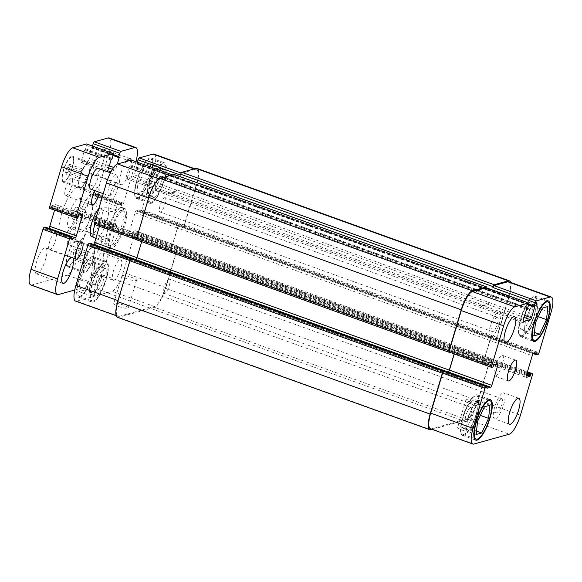 <?xml version="1.0" encoding="UTF-8"?>
<svg xmlns="http://www.w3.org/2000/svg" width="582" height="582" viewBox="0 0 582 582"><rect width="100%" height="100%" fill="white"/><g stroke="black" fill="none" stroke-linecap="round" stroke-linejoin="round"><path stroke-width="0.44" stroke-dasharray="2.91 2.18" d="M82.477 222.615L81.575 220.112L83.364 214.111L86.049 210.611L86.951 213.114L85.161 219.116L82.477 222.615L72.503 219.028L75.187 215.529L76.977 209.527L76.082 207.025L73.39 210.524L71.608 216.526L72.503 219.028M71.608 216.526L81.575 220.112M73.39 210.524L83.364 214.111M76.082 207.025L86.049 210.611M76.977 209.527L86.951 213.114M75.187 215.529L85.161 219.116M69.905 227.751A15.641 4.387 109.8 0 0 78.919 213.063A15.641 4.387 109.8 0 0 79.589 198.309A15.641 4.387 109.8 0 0 70.167 211.542A15.641 4.387 109.8 0 0 68.996 227.744A15.641 4.387 109.8 0 0 69.905 227.751M81.538 231.934A15.641 4.387 109.8 0 0 90.552 217.253A15.641 4.387 109.8 0 0 91.221 202.5A15.641 4.387 109.8 0 0 81.8 215.726A15.641 4.387 109.8 0 0 80.629 231.927A15.641 4.387 109.8 0 0 81.538 231.934M78.694 241.465A25.761 7.224 -70.2 0 1 77.202 241.45A25.761 7.224 -70.2 0 1 79.13 214.765A25.761 7.224 -70.2 0 1 94.648 192.977A25.761 7.224 -70.2 0 1 93.542 217.275A25.761 7.224 -70.2 0 1 78.694 241.465M62.74 235.725A25.761 7.224 109.8 0 0 77.588 211.535A25.761 7.224 109.8 0 0 78.694 187.237A25.761 7.224 109.8 0 0 63.176 209.025A25.761 7.224 109.8 0 0 61.248 235.71A25.761 7.224 109.8 0 0 62.74 235.725M95.179 190.78A9.203 2.583 -70.2 0 1 97.878 187.95A9.203 2.583 -70.2 0 1 98.409 187.95A9.203 2.583 -70.2 0 1 99.093 192.184M66.122 195.705A9.203 2.583 109.8 0 0 71.426 187.062A9.203 2.583 109.8 0 0 71.819 178.383A9.203 2.583 109.8 0 0 66.275 186.167A9.203 2.583 109.8 0 0 65.591 195.698A9.203 2.583 109.8 0 0 66.122 195.705M116.524 182.77A9.203 2.583 -70.2 0 1 117.055 182.77A9.203 2.583 -70.2 0 1 116.662 191.449A9.203 2.583 -70.2 0 1 111.358 200.092A9.203 2.583 -70.2 0 1 110.827 200.084A9.203 2.583 -70.2 0 1 111.22 191.405A9.203 2.583 -70.2 0 1 116.524 182.77M84.768 190.525A9.203 2.583 109.8 0 0 90.072 181.882A9.203 2.583 109.8 0 0 90.465 173.203A9.203 2.583 109.8 0 0 84.921 180.987A9.203 2.583 109.8 0 0 84.237 190.518A9.203 2.583 109.8 0 0 84.768 190.525M100.41 236.809A9.203 2.583 -70.2 0 1 100.941 236.816A9.203 2.583 -70.2 0 1 100.548 245.495A9.203 2.583 -70.2 0 1 95.244 254.13A9.203 2.583 -70.2 0 1 94.713 254.13A9.203 2.583 -70.2 0 1 95.106 245.451A9.203 2.583 -70.2 0 1 100.41 236.809M68.654 244.564A9.203 2.583 109.8 0 0 73.958 235.928A9.203 2.583 109.8 0 0 74.351 227.249A9.203 2.583 109.8 0 0 68.807 235.033A9.203 2.583 109.8 0 0 68.123 244.564A9.203 2.583 109.8 0 0 68.654 244.564M50.008 249.743A9.203 2.583 109.8 0 0 55.312 241.108A9.203 2.583 109.8 0 0 55.705 232.429A9.203 2.583 109.8 0 0 50.161 240.213A9.203 2.583 109.8 0 0 49.477 249.743A9.203 2.583 109.8 0 0 50.008 249.743M98.103 168.365A11.043 3.099 -70.2 0 1 97.63 178.776A11.043 3.099 -70.2 0 1 91.272 189.143A11.043 3.099 -70.2 0 1 90.632 189.143M109.547 195.727A11.043 3.099 109.8 0 0 115.913 185.36A11.043 3.099 109.8 0 0 116.385 174.942A11.043 3.099 109.8 0 0 109.736 184.283A11.043 3.099 109.8 0 0 108.907 195.719A11.043 3.099 109.8 0 0 109.547 195.727M95.659 273.722A11.043 3.099 -70.2 0 1 95.019 273.715A11.043 3.099 -70.2 0 1 95.841 262.278A11.043 3.099 -70.2 0 1 102.49 252.937A11.043 3.099 -70.2 0 1 102.017 263.355A11.043 3.099 -70.2 0 1 95.659 273.722M113.934 280.298A11.043 3.099 109.8 0 0 120.299 269.932A11.043 3.099 109.8 0 0 120.772 259.514A11.043 3.099 109.8 0 0 114.123 268.855A11.043 3.099 109.8 0 0 113.294 280.291A11.043 3.099 109.8 0 0 113.934 280.298M131.226 160.152A13.801 3.87 -70.2 0 1 128.709 174.222A13.801 3.87 -70.2 0 1 121.653 184.676A13.801 3.87 -70.2 0 1 120.852 184.669A13.801 3.87 -70.2 0 1 120.387 175.4A13.801 3.87 -70.2 0 1 126.294 161.52M95.062 175.109A13.801 3.87 109.8 0 0 103.014 162.152A13.801 3.87 109.8 0 0 103.611 149.138A13.801 3.87 109.8 0 0 95.295 160.807A13.801 3.87 109.8 0 0 94.262 175.102A13.801 3.87 109.8 0 0 95.062 175.109M37.132 273.816A13.801 3.87 109.8 0 0 45.09 260.86A13.801 3.87 109.8 0 0 45.68 247.845A13.801 3.87 109.8 0 0 37.364 259.514A13.801 3.87 109.8 0 0 36.331 273.809A13.801 3.87 109.8 0 0 37.132 273.816M83.968 263.544L83.219 261.456L84.71 256.458L86.951 253.541L87.7 255.629L86.209 260.627L83.968 263.544L70.677 258.757L72.91 255.847L74.401 250.842L73.652 248.761L71.419 251.679L69.927 256.677L70.677 258.757M69.927 256.677L83.219 261.456M71.419 251.679L84.71 256.458M73.652 248.761L86.951 253.541M74.401 250.842L87.7 255.629M72.91 255.847L86.209 260.627M79.581 178.972L78.832 176.884L80.323 171.886L82.564 168.969L83.313 171.057L81.822 176.055L79.581 178.972L66.29 174.185L68.523 171.268L70.015 166.27L69.265 164.182L67.032 167.099L65.54 172.097L66.29 174.185M65.54 172.097L78.832 176.884M67.032 167.099L80.323 171.886M69.265 164.182L82.564 168.969M70.015 166.27L83.313 171.057M68.523 171.268L81.822 176.055M80.782 187.288A12.877 3.616 -70.2 0 1 80.032 187.288A12.877 3.616 -70.2 0 1 81 173.945A12.877 3.616 -70.2 0 1 88.755 163.047A12.877 3.616 -70.2 0 1 88.202 175.197A12.877 3.616 -70.2 0 1 80.782 187.288M64.166 181.308A12.877 3.616 -70.2 0 1 63.416 181.308A12.877 3.616 -70.2 0 1 64.376 167.965A12.877 3.616 -70.2 0 1 72.139 157.067A12.877 3.616 -70.2 0 1 71.586 169.216A12.877 3.616 -70.2 0 1 64.166 181.308M80.52 188.153A13.801 3.87 -70.2 0 1 79.727 188.153A13.801 3.87 -70.2 0 1 80.752 173.858A13.801 3.87 -70.2 0 1 89.068 162.182A13.801 3.87 -70.2 0 1 88.479 175.197A13.801 3.87 -70.2 0 1 80.52 188.153M63.904 182.181A13.801 3.87 109.8 0 0 71.862 169.216A13.801 3.87 109.8 0 0 72.452 156.202A13.801 3.87 109.8 0 0 64.136 167.878A13.801 3.87 109.8 0 0 63.103 182.173A13.801 3.87 109.8 0 0 63.904 182.181M85.168 271.867A12.877 3.616 -70.2 0 1 84.419 271.859A12.877 3.616 -70.2 0 1 85.387 258.517A12.877 3.616 -70.2 0 1 93.142 247.619A12.877 3.616 -70.2 0 1 92.589 259.768A12.877 3.616 -70.2 0 1 85.168 271.867M68.552 265.887A12.877 3.616 -70.2 0 1 67.803 265.879A12.877 3.616 -70.2 0 1 68.763 252.537A12.877 3.616 -70.2 0 1 76.526 241.639A12.877 3.616 -70.2 0 1 75.973 253.788A12.877 3.616 -70.2 0 1 68.552 265.887M84.907 272.732A13.801 3.87 -70.2 0 1 84.114 272.725A13.801 3.87 -70.2 0 1 85.139 258.43A13.801 3.87 -70.2 0 1 93.455 246.753A13.801 3.87 -70.2 0 1 92.865 259.776A13.801 3.87 -70.2 0 1 84.907 272.732M68.29 266.752A13.801 3.87 109.8 0 0 76.249 253.796A13.801 3.87 109.8 0 0 76.839 240.773A13.801 3.87 109.8 0 0 68.523 252.45A13.801 3.87 109.8 0 0 67.49 266.745A13.801 3.87 109.8 0 0 68.29 266.752M30.766 284.976A18.398 5.158 109.8 0 0 31.835 284.984L67.214 275.155A18.398 5.158 109.8 0 0 78.352 256.175L90.283 216.155A1.841 0.517 109.8 0 0 90.305 214.591A1.841 0.517 109.8 0 0 90.203 214.591L89.061 214.911L87.911 217.29L84.266 218.308A1.841 0.517 -70.2 0 1 84.164 218.301A1.841 0.517 -70.2 0 1 84.186 216.737L90.181 196.643A1.841 0.517 -70.2 0 1 91.294 194.744L94.982 193.733L94.699 195.85L95.877 195.537A1.841 0.517 109.8 0 0 96.99 193.639L108.921 153.626A18.398 5.158 109.8 0 0 109.176 137.97M48.459 228.253L44.959 229.213L45.272 227.118M76.329 217.923L49.739 208.356L50.881 208.036L52.031 205.657L55.676 204.638A1.841 0.517 -70.2 0 1 55.777 204.638A1.841 0.517 -70.2 0 1 55.756 206.21L54.584 210.131M92.487 146.06L92.574 148.155L89.424 158.726A1.841 0.517 -70.2 0 1 88.311 160.625L81.378 162.545A1.841 0.517 -70.2 0 1 81.269 162.545A1.841 0.517 -70.2 0 1 81.298 160.981L84.448 150.418L85.634 148.817L86.616 145.522A1.841 0.517 109.8 0 0 86.725 144.023M135.941 161.694A18.398 5.158 -70.2 0 1 135.511 163.193L123.58 203.205A1.841 0.517 -70.2 0 1 122.467 205.104L121.289 205.417L121.573 203.3L117.884 204.311A1.841 0.517 109.8 0 0 116.771 206.21L110.776 226.303A1.841 0.517 109.8 0 0 110.755 227.875A1.841 0.517 109.8 0 0 110.856 227.875L114.501 226.856L115.651 224.477L116.793 224.157A1.841 0.517 -70.2 0 1 116.895 224.157A1.841 0.517 -70.2 0 1 116.873 225.729L104.942 265.741A18.398 5.158 -70.2 0 1 93.804 284.722L74.729 290.018M111.286 171.195L114.901 170.191A1.841 0.517 109.8 0 0 116.014 168.293L117.28 164.044M107.706 171.821A1.841 0.517 109.8 0 0 107.859 172.112A1.841 0.517 109.8 0 0 107.968 172.112L108.281 172.025M100.38 208.225A13.619 3.819 -70.2 0 1 102.272 210.051A13.619 3.819 -70.2 0 1 96.008 230.778A13.619 3.819 -70.2 0 1 91.185 226.107A13.619 3.819 -70.2 0 1 100.38 208.225M168.947 279.113A7.61 2.132 -70.2 0 1 169.384 279.12A7.61 2.132 -70.2 0 1 168.816 286.999A7.61 2.132 -70.2 0 1 164.233 293.437A7.61 2.132 -70.2 0 1 164.56 286.257A7.61 2.132 -70.2 0 1 168.947 279.113M164.721 197.676A7.61 2.132 -70.2 0 1 165.164 197.676A7.61 2.132 -70.2 0 1 164.59 205.555A7.61 2.132 -70.2 0 1 160.014 211.993A7.61 2.132 -70.2 0 1 160.334 204.813A7.61 2.132 -70.2 0 1 164.721 197.676M95.841 238.409L100.475 240.082L107.648 238.089L100.337 235.455L93.331 234.742L90.908 236.066M100.475 240.082L104.971 243.618C107.299 244.345 108.194 242.505 107.648 238.089M108.739 212.365L101.428 209.731L99.267 207.898L108.601 207.738L115.913 210.371L108.739 212.365L116.684 209.098L117.426 208.996L115.913 210.371M123.493 208.48A21.345 5.987 -70.2 0 1 124.73 208.487A21.345 5.987 -70.2 0 1 123.129 230.603A21.345 5.987 -70.2 0 1 110.274 248.66A21.345 5.987 -70.2 0 1 111.191 228.522A21.345 5.987 -70.2 0 1 123.493 208.48M122.664 211.251A18.398 5.158 -70.2 0 1 123.733 211.259A18.398 5.158 -70.2 0 1 122.358 230.319A18.398 5.158 -70.2 0 1 111.271 245.888A18.398 5.158 -70.2 0 1 112.057 228.53A18.398 5.158 -70.2 0 1 122.664 211.251M120.83 207.527A21.345 5.987 109.8 0 0 108.528 227.569A21.345 5.987 109.8 0 0 107.612 247.699A21.345 5.987 109.8 0 0 120.474 229.643A21.345 5.987 109.8 0 0 122.067 207.534A21.345 5.987 109.8 0 0 120.83 207.527M118.51 306.467A7.61 1.426 16.6 0 0 128.273 307.951A7.61 1.426 16.6 0 0 121.391 304.415A7.61 1.426 16.6 0 0 113.694 303.608A7.61 1.426 16.6 0 0 118.51 306.467M126.774 278.749A7.61 1.426 -163.4 0 1 121.958 275.89A7.61 1.426 -163.4 0 1 129.648 276.705A7.61 1.426 -163.4 0 1 136.537 280.24A7.61 1.426 -163.4 0 1 126.774 278.749M462.523 430.243A7.61 1.426 16.6 0 0 472.278 431.728A7.61 1.426 16.6 0 0 465.396 428.192A7.61 1.426 16.6 0 0 457.699 427.384A7.61 1.426 16.6 0 0 462.523 430.243M470.78 402.526A7.61 1.426 -163.4 0 1 465.964 399.667A7.61 1.426 -163.4 0 1 473.661 400.474A7.61 1.426 -163.4 0 1 480.543 404.01A7.61 1.426 -163.4 0 1 470.78 402.526M464.036 434.325A20.421 5.725 -70.2 0 1 462.857 434.317A20.421 5.725 -70.2 0 1 464.378 413.155A20.421 5.725 -70.2 0 1 476.687 395.876A20.421 5.725 -70.2 0 1 475.807 415.148A20.421 5.725 -70.2 0 1 464.036 434.325M463.73 435.365A21.527 6.038 -70.2 0 1 462.479 435.351A21.527 6.038 -70.2 0 1 464.087 413.053A21.527 6.038 -70.2 0 1 477.058 394.843A21.527 6.038 -70.2 0 1 476.134 415.148A21.527 6.038 -70.2 0 1 463.73 435.365M521.967 335.618A20.421 5.725 -70.2 0 1 520.781 335.61A20.421 5.725 -70.2 0 1 522.309 314.447A20.421 5.725 -70.2 0 1 534.611 297.169A20.421 5.725 -70.2 0 1 533.738 316.441A20.421 5.725 -70.2 0 1 521.967 335.618M521.654 336.658A21.527 6.038 -70.2 0 1 520.41 336.643A21.527 6.038 -70.2 0 1 522.018 314.345A21.527 6.038 -70.2 0 1 534.989 296.136A21.527 6.038 -70.2 0 1 534.065 316.441A21.527 6.038 -70.2 0 1 521.654 336.658M464.312 428.476A14.717 4.125 -70.2 0 1 463.454 428.468A14.717 4.125 -70.2 0 1 464.552 413.22A14.717 4.125 -70.2 0 1 473.421 400.765A14.717 4.125 -70.2 0 1 472.795 414.653A14.717 4.125 -70.2 0 1 464.312 428.476M470.576 407.458A7.61 2.132 109.8 0 0 466.189 414.602A7.61 2.132 109.8 0 0 465.862 421.775A7.61 2.132 109.8 0 0 470.445 415.344A7.61 2.132 109.8 0 0 471.013 407.458A7.61 2.132 109.8 0 0 470.576 407.458M466.888 424.373A14.717 4.125 -70.2 0 1 471.02 410.514A14.717 4.125 -70.2 0 1 477.225 402.438A14.717 4.125 -70.2 0 1 478.077 402.446A14.717 4.125 -70.2 0 1 479.299 408.215A14.717 4.125 -70.2 0 1 475.167 422.074A14.717 4.125 -70.2 0 1 468.961 430.149A14.717 4.125 -70.2 0 1 468.11 430.142A14.717 4.125 -70.2 0 1 466.888 424.373L467.572 417.825L474.461 403.202L479.983 401.667L478.615 414.762L471.726 429.385L466.204 430.92L466.888 424.373M476.527 431.117L471.726 429.385M480.383 415.395L478.615 414.762M476.171 434.507L466.204 430.92M477.546 421.412L467.572 417.825M484.435 406.789L474.461 403.202M489.957 405.254L479.983 401.667M524.818 325.665A14.717 4.125 -70.2 0 1 528.951 311.807A14.717 4.125 -70.2 0 1 535.156 303.731A14.717 4.125 -70.2 0 1 536.007 303.739A14.717 4.125 -70.2 0 1 537.23 309.508A14.717 4.125 -70.2 0 1 533.097 323.366A14.717 4.125 -70.2 0 1 526.892 331.442A14.717 4.125 -70.2 0 1 526.041 331.434A14.717 4.125 -70.2 0 1 524.818 325.665L525.502 319.118L532.392 304.495L537.913 302.96L536.546 316.055L529.649 330.678L524.135 332.213L524.818 325.665M522.236 329.768A14.717 4.125 -70.2 0 1 521.385 329.761A14.717 4.125 -70.2 0 1 522.483 314.513A14.717 4.125 -70.2 0 1 531.351 302.058A14.717 4.125 -70.2 0 1 530.726 315.946A14.717 4.125 -70.2 0 1 522.236 329.768M528.507 308.751A7.61 2.132 109.8 0 0 524.12 315.895A7.61 2.132 109.8 0 0 523.793 323.068A7.61 2.132 109.8 0 0 528.376 316.637A7.61 2.132 109.8 0 0 528.943 308.751A7.61 2.132 109.8 0 0 528.507 308.751M534.458 332.409L529.649 330.678M538.306 316.688L536.546 316.055M534.101 335.799L524.135 332.213M535.476 322.704L525.502 319.118M542.366 308.082L532.392 304.495M547.888 306.547L537.913 302.96M495.311 418.858A13.801 3.87 -70.2 0 1 494.511 418.851A13.801 3.87 -70.2 0 1 495.544 404.555A13.801 3.87 -70.2 0 1 503.859 392.879A13.801 3.87 -70.2 0 1 503.263 405.901A13.801 3.87 -70.2 0 1 495.311 418.858M501.32 398.706A7.61 2.132 109.8 0 0 496.933 405.85A7.61 2.132 109.8 0 0 496.606 413.024A7.61 2.132 109.8 0 0 501.189 406.592A7.61 2.132 109.8 0 0 501.757 398.706A7.61 2.132 109.8 0 0 501.32 398.706M491.084 337.415A13.801 3.87 -70.2 0 1 490.291 337.407A13.801 3.87 -70.2 0 1 491.317 323.112A13.801 3.87 -70.2 0 1 499.632 311.443A13.801 3.87 -70.2 0 1 499.043 324.458A13.801 3.87 -70.2 0 1 491.084 337.415M497.093 317.263A7.61 2.132 109.8 0 0 492.714 324.407A7.61 2.132 109.8 0 0 492.387 331.58A7.61 2.132 109.8 0 0 496.97 325.149A7.61 2.132 109.8 0 0 497.537 317.27A7.61 2.132 109.8 0 0 497.093 317.263M96.372 296.093A14.717 4.125 -70.2 0 1 95.521 296.085A14.717 4.125 -70.2 0 1 96.619 280.837A14.717 4.125 -70.2 0 1 105.488 268.382A14.717 4.125 -70.2 0 1 104.855 282.27A14.717 4.125 -70.2 0 1 96.372 296.093M102.636 275.075A7.61 2.132 -70.2 0 1 103.079 275.075A7.61 2.132 -70.2 0 1 102.512 282.954A7.61 2.132 -70.2 0 1 97.929 289.392A7.61 2.132 -70.2 0 1 98.249 282.212A7.61 2.132 -70.2 0 1 102.636 275.075M99.98 266.702A14.717 4.125 109.8 0 0 93.775 274.777A14.717 4.125 109.8 0 0 89.643 288.636A14.717 4.125 109.8 0 0 90.865 294.412A14.717 4.125 109.8 0 0 91.716 294.419A14.717 4.125 109.8 0 0 97.921 286.337A14.717 4.125 109.8 0 0 102.054 272.478A14.717 4.125 109.8 0 0 100.832 266.709A14.717 4.125 109.8 0 0 99.98 266.702L102.738 265.938L101.37 279.025L94.48 293.648L88.959 295.183L90.326 282.095L97.216 267.465L99.98 266.702M154.303 197.385A14.717 4.125 -70.2 0 1 153.444 197.378A14.717 4.125 -70.2 0 1 154.543 182.13A14.717 4.125 -70.2 0 1 163.411 169.675A14.717 4.125 -70.2 0 1 162.785 183.563A14.717 4.125 -70.2 0 1 154.303 197.385M160.567 176.368A7.61 2.132 -70.2 0 1 161.003 176.368A7.61 2.132 -70.2 0 1 160.436 184.247A7.61 2.132 -70.2 0 1 155.852 190.685A7.61 2.132 -70.2 0 1 156.18 183.505A7.61 2.132 -70.2 0 1 160.567 176.368M157.911 167.994A14.717 4.125 109.8 0 0 151.706 176.07A14.717 4.125 109.8 0 0 147.573 189.928A14.717 4.125 109.8 0 0 148.796 195.705A14.717 4.125 109.8 0 0 149.647 195.712A14.717 4.125 109.8 0 0 155.852 187.63A14.717 4.125 109.8 0 0 159.985 173.771A14.717 4.125 109.8 0 0 158.762 168.002A14.717 4.125 109.8 0 0 157.911 167.994L160.668 167.23L159.301 180.318L152.404 194.941L146.882 196.476L148.257 183.388L155.147 168.758L157.911 167.994M149.327 176.732L150.694 163.637L145.18 165.172L138.283 179.794L136.916 192.889L142.437 191.354L149.327 176.732L159.301 180.318M142.437 191.354L152.404 194.941M136.916 192.889L146.882 196.476M138.283 179.794L148.257 183.388M145.18 165.172L155.147 168.758M150.694 163.637L160.668 167.23M91.396 275.439L92.771 262.344L87.249 263.879L80.36 278.502L78.985 291.597L84.506 290.062L91.396 275.439L101.37 279.025M84.506 290.062L94.48 293.648M78.985 291.597L88.959 295.183M80.36 278.502L90.326 282.095M87.249 263.879L97.216 267.465M92.771 262.344L102.738 265.938M151.371 202.274A20.421 5.725 -70.2 0 1 150.185 202.267A20.421 5.725 -70.2 0 1 151.713 181.111A20.421 5.725 -70.2 0 1 164.015 163.833A20.421 5.725 -70.2 0 1 163.142 183.097A20.421 5.725 -70.2 0 1 151.371 202.274M138.072 197.494A20.421 5.725 -70.2 0 1 136.894 197.48A20.421 5.725 -70.2 0 1 138.414 176.324A20.421 5.725 -70.2 0 1 150.723 159.046A20.421 5.725 -70.2 0 1 149.85 178.31A20.421 5.725 -70.2 0 1 138.072 197.494M151.058 203.314A21.527 6.038 -70.2 0 1 149.814 203.307A21.527 6.038 -70.2 0 1 151.422 181.002A21.527 6.038 -70.2 0 1 164.393 162.793A21.527 6.038 -70.2 0 1 163.469 183.097A21.527 6.038 -70.2 0 1 151.058 203.314M137.767 198.527A21.527 6.038 109.8 0 0 150.171 178.318A21.527 6.038 109.8 0 0 151.094 158.006A21.527 6.038 109.8 0 0 138.123 176.222A21.527 6.038 109.8 0 0 136.515 198.52A21.527 6.038 109.8 0 0 137.767 198.527M93.44 300.981A20.421 5.725 -70.2 0 1 92.254 300.974A20.421 5.725 -70.2 0 1 93.782 279.818A20.421 5.725 -70.2 0 1 106.084 262.54A20.421 5.725 -70.2 0 1 105.211 281.804A20.421 5.725 -70.2 0 1 93.44 300.981M80.141 296.202A20.421 5.725 -70.2 0 1 78.963 296.187A20.421 5.725 -70.2 0 1 80.491 275.031A20.421 5.725 -70.2 0 1 92.793 257.753A20.421 5.725 -70.2 0 1 91.92 277.017A20.421 5.725 -70.2 0 1 80.141 296.202M93.127 302.022A21.527 6.038 -70.2 0 1 91.883 302.014A21.527 6.038 -70.2 0 1 93.491 279.709A21.527 6.038 -70.2 0 1 106.462 261.5A21.527 6.038 -70.2 0 1 105.538 281.804A21.527 6.038 -70.2 0 1 93.127 302.022M79.836 297.235A21.527 6.038 109.8 0 0 92.247 277.025A21.527 6.038 109.8 0 0 93.164 256.713A21.527 6.038 109.8 0 0 80.192 274.93A21.527 6.038 109.8 0 0 78.592 297.227A21.527 6.038 109.8 0 0 79.836 297.235M154.048 154.114A18.398 5.158 -70.2 0 1 153.794 169.769L141.863 209.782A1.841 0.517 -70.2 0 1 140.749 211.681L139.571 212.001L139.847 209.876L136.159 210.895A1.841 0.517 109.8 0 0 135.046 212.786L129.059 232.88A1.841 0.517 109.8 0 0 129.029 234.451A1.841 0.517 109.8 0 0 129.139 234.451L132.783 233.44L133.933 231.054L135.068 230.734A1.841 0.517 -70.2 0 1 135.177 230.741A1.841 0.517 -70.2 0 1 135.148 232.305L123.224 272.318A18.398 5.158 -70.2 0 1 112.079 291.298L76.7 301.127A18.398 5.158 -70.2 0 1 75.638 301.12M90.145 243.261L89.832 245.357L93.331 244.396M99.457 226.274L100.628 222.353A1.841 0.517 109.8 0 0 100.65 220.789A1.841 0.517 109.8 0 0 100.54 220.789L96.896 221.8L95.746 224.186L94.611 224.499L136.988 239.748A1.841 0.517 109.8 0 1 136.886 239.748A1.841 0.517 109.8 0 1 136.908 238.176L136.661 238.089M131.597 160.166A1.841 0.517 -70.2 0 1 131.488 161.665L130.506 164.961L129.313 166.561L126.163 177.124A1.841 0.517 109.8 0 0 126.141 178.689A1.841 0.517 109.8 0 0 126.25 178.696L133.183 176.768A1.841 0.517 109.8 0 0 134.297 174.869L137.447 164.306L137.359 162.203M495.638 376.139A11.043 3.099 109.8 0 0 501.997 365.772A11.043 3.099 109.8 0 0 502.47 355.355A11.043 3.099 109.8 0 0 495.82 364.696A11.043 3.099 109.8 0 0 494.998 376.132A11.043 3.099 109.8 0 0 495.638 376.139M131.314 258.801A1.841 0.517 109.8 0 0 130.193 260.7L118.27 300.712A18.398 5.158 109.8 0 0 118.015 316.368A18.398 5.158 109.8 0 0 119.077 316.375L154.463 306.547A18.398 5.158 109.8 0 0 165.601 287.566L177.532 247.554A1.841 0.517 109.8 0 0 177.554 245.982A1.841 0.517 109.8 0 0 177.445 245.982L135.068 230.734M454.266 353.936L455.437 350.015A1.841 0.517 109.8 0 0 455.459 348.451A1.841 0.517 109.8 0 0 455.357 348.451L142.925 236.03A1.841 0.517 -70.2 0 1 143.026 236.037A1.841 0.517 -70.2 0 1 143.005 237.602L137.01 257.695A1.841 0.517 -70.2 0 1 135.897 259.594L135.781 259.623M486.69 287.894A1.841 0.517 -70.2 0 1 486.552 288.461L174.12 176.048L173.865 176.913A1.841 0.517 109.8 0 0 173.887 175.349A1.841 0.517 109.8 0 0 173.785 175.349L159.977 179.183A18.398 5.158 109.8 0 0 148.839 198.164L136.908 238.176M168.627 193.937A1.841 0.517 -70.2 0 1 168.518 193.937A1.841 0.517 -70.2 0 1 168.547 192.373L168.649 192.031A1.841 0.517 -70.2 0 0 168.62 193.595A1.841 0.517 -70.2 0 0 168.729 193.595L175.662 191.667A1.841 0.517 -70.2 0 0 176.775 189.768L176.673 190.118A1.841 0.517 -70.2 0 1 175.56 192.016L168.627 193.937L126.25 178.696M510.69 282.437A18.398 5.158 -70.2 0 1 509.163 296.485L496.97 337.364A1.841 0.517 -70.2 0 1 495.857 339.262L183.126 226.929A1.841 0.517 109.8 0 0 184.239 225.03L196.17 185.018A18.398 5.158 109.8 0 0 196.425 169.362A18.398 5.158 109.8 0 0 195.356 169.355L181.555 173.189A1.841 0.517 109.8 0 0 180.442 175.087M177.423 228.035A1.841 0.517 -70.2 0 1 178.543 226.136L178.659 226.107A1.841 0.517 -70.2 0 0 177.546 228.006L171.559 248.099A1.841 0.517 -70.2 0 0 171.53 249.663A1.841 0.517 -70.2 0 0 171.639 249.663L171.515 249.7A1.841 0.517 -70.2 0 1 171.414 249.7A1.841 0.517 -70.2 0 1 171.435 248.128L177.423 228.035L135.046 212.786M142.801 236.066A1.841 0.517 -70.2 0 1 142.91 236.066A1.841 0.517 -70.2 0 1 142.881 237.631L141.681 241.661M117.455 317.314A18.398 5.158 109.8 0 0 118.524 317.321L154.499 307.332A18.398 5.158 109.8 0 0 165.637 288.345L177.83 247.466A1.841 0.517 109.8 0 0 177.852 245.902A1.841 0.517 109.8 0 0 177.75 245.902L177.445 245.982M183.425 226.849A1.841 0.517 109.8 0 0 184.538 224.95L196.731 184.072A18.398 5.158 109.8 0 0 196.978 168.416M449.122 352.241L136.988 239.748M174.12 176.048A1.841 0.517 109.8 0 0 174.229 174.549M432.171 429.4L466.931 419.746A18.398 5.158 -70.2 0 0 478.069 400.765L490.262 359.88A1.841 0.517 -70.2 0 0 490.284 358.316A1.841 0.517 -70.2 0 0 490.175 358.316L489.877 358.396A1.841 0.517 -70.2 0 1 489.986 358.403A1.841 0.517 -70.2 0 1 489.964 359.967L478.033 399.979A18.398 5.158 -70.2 0 1 466.895 418.96L431.509 428.788A18.398 5.158 -70.2 0 1 430.447 428.781M486.407 287.828A1.841 0.517 -70.2 0 1 486.297 289.327L528.674 304.575M489.207 302.182A1.841 0.517 109.8 0 1 488.094 304.08L481.161 306.008A1.841 0.517 109.8 0 1 481.052 306.008A1.841 0.517 109.8 0 1 481.081 304.444L480.979 304.786A1.841 0.517 109.8 0 0 480.95 306.35A1.841 0.517 109.8 0 0 481.059 306.358L487.992 304.43A1.841 0.517 109.8 0 0 489.106 302.531L176.775 189.768M508.857 281.775A18.398 5.158 -70.2 0 1 508.603 297.431L496.672 337.444A1.841 0.517 -70.2 0 1 495.558 339.342L537.935 354.591M484.071 362.077A1.841 0.517 109.8 0 1 483.962 362.077A1.841 0.517 109.8 0 1 483.991 360.513L489.979 340.419A1.841 0.517 109.8 0 1 491.092 338.52L490.975 338.557A1.841 0.517 109.8 0 0 489.855 340.448L483.868 360.542A1.841 0.517 109.8 0 0 483.846 362.113A1.841 0.517 109.8 0 0 483.948 362.113L171.639 249.663M454.164 353.907L455.313 350.044A1.841 0.517 109.8 0 0 455.342 348.48A1.841 0.517 109.8 0 0 455.233 348.48M486.552 288.461L486.297 289.327M491.797 367.409L449.362 352.175M93.804 284.722L67.214 275.155M58.418 294.55L31.835 284.984M104.942 265.741L78.352 256.175M116.873 225.729L90.283 216.155M116.793 224.157L90.203 214.591M115.651 224.477L89.061 214.911M115.207 225.234L88.617 215.667M114.952 226.1L88.362 216.533M114.501 226.856L87.911 217.29M110.856 227.875L84.266 218.308M110.776 226.303L84.186 216.737M116.771 206.21L90.181 196.643M117.884 204.311L91.294 194.744M121.529 203.3L94.939 193.733M121.558 203.926L94.968 194.359M121.303 204.791L94.713 195.225M121.332 205.417L94.742 195.85M122.467 205.104L95.877 195.537M123.58 203.205L96.99 193.639M135.511 163.193L108.921 153.626M113.33 154.586L92.211 146.991M113.192 155.154L92.24 147.617M119.128 157.096L92.538 147.53M113.075 155.532L92.574 148.155M116.014 168.293L113.65 167.441M109.278 165.87L89.424 158.726M114.901 170.191L112.406 169.289M108.659 167.943L88.311 160.625M107.968 172.112L81.378 162.545M107.888 170.548L81.298 160.981M111.038 159.985L84.448 150.418M111.482 159.221L84.892 149.654M111.78 159.141L85.19 149.574M112.224 158.384L85.634 148.817M113.206 155.088L86.616 145.522M77.471 217.603L50.881 208.036M77.915 216.846L51.325 207.279M78.17 215.98L51.58 206.414M78.621 215.224L52.031 205.657M82.266 214.205L55.676 204.638M79.85 214.874L55.756 206.21M71.521 238.751L45.003 229.213M71.564 238.154L44.974 228.588M71.819 237.289L45.229 227.722M108.601 207.738A18.398 5.158 -70.2 0 1 100.337 235.455M94.801 224.601A18.398 5.158 -70.2 0 1 101.428 209.731M119.077 316.375L76.7 301.127M143.005 237.602L100.628 222.353M142.925 236.03L100.54 220.789M159.977 179.183L159.002 178.834M173.785 175.349L172.541 174.898M173.865 176.913L131.488 161.665M168.547 192.373L126.163 177.124M175.56 192.016L133.183 176.768M176.673 190.118L134.297 174.869M181.555 173.189L181.177 173.058M195.356 169.355L194.112 168.911M196.17 185.018L153.794 169.769M184.239 225.03L141.863 209.782M183.126 226.929L140.749 211.681M178.543 226.136L136.159 210.895M171.435 248.128L129.059 232.88M171.515 249.7L129.139 234.451M177.532 247.554L135.148 232.305M165.601 287.566L123.224 272.318M154.463 306.547L112.079 291.298M431.509 428.788L473.894 444.037M455.437 350.015L495.318 364.361M455.357 348.451L497.734 363.692M480.979 304.786L523.356 320.035M481.059 306.358L523.247 321.533M487.992 304.43L524.127 317.43M489.106 302.531L524.746 315.357M508.603 297.431L550.979 312.68M496.672 337.444L539.048 352.692M490.975 338.557L533.352 353.798M489.855 340.448L532.239 355.697M483.868 360.542L526.244 375.79M483.948 362.113L526.135 377.289M489.964 359.967L532.341 375.215M489.877 358.396L527.408 371.898M478.033 399.979L520.41 415.228M466.895 418.96L509.272 434.208M89.875 245.357L486.988 388.238M487.032 387.641L89.839 244.731M487.287 386.775L90.101 243.865M430.956 429.734L118.524 317.321M466.931 419.746L154.499 307.332M478.069 400.765L165.637 288.345M490.262 359.88L177.83 247.466M490.175 358.316L177.75 245.902M527.212 372.553L133.933 231.054M526.965 373.382L133.489 231.811M526.703 374.248L133.227 232.676M526.455 375.084L132.783 233.44M483.991 360.513L171.559 248.099M489.979 340.419L177.546 228.006M491.092 338.52L178.659 226.107M536.997 352.787L139.811 209.876M536.029 353.056L139.84 210.502M534.531 353.47L139.585 211.368M139.571 212.001L533.541 353.747L139.615 212.001M496.97 337.364L184.538 224.95M509.163 296.485L196.731 184.072M528.798 304.073L137.083 163.135M528.66 304.641L137.112 163.76M534.596 306.583L137.41 163.673M528.543 305.019L137.447 164.306M488.094 304.08L175.662 191.667M481.161 306.008L168.729 193.595M481.081 304.444L168.649 192.031M526.506 309.471L129.313 166.561M526.95 308.707L129.764 165.797M527.248 308.627L130.062 165.717M527.692 307.871L130.506 164.961M492.939 367.089L95.746 224.186M493.383 366.333L96.197 223.423M493.638 365.467L96.452 222.557M494.089 364.71L96.896 221.8M455.313 350.044L142.881 237.631M91.221 202.5L79.589 198.309M80.629 231.927L68.996 227.744M61.248 235.71L77.202 241.45M78.694 187.237L94.648 192.977M98.409 187.95L71.819 178.383M92.182 205.264L65.591 195.698M117.055 182.77L90.465 173.203M110.827 200.084L84.237 190.518M100.941 236.816L74.351 227.249M94.713 254.13L68.123 244.564M82.295 241.996L55.705 232.429M76.067 259.31L49.477 249.743M103.254 193.682L108.907 195.719M110.442 172.803L116.385 174.942M95.019 273.715L113.294 280.291M102.49 252.937L120.772 259.514M130.201 158.704L103.611 149.138M120.852 184.669L94.262 175.102M72.27 257.411L45.68 247.845M62.921 283.376L36.331 273.809M63.416 181.308L80.032 187.288M72.139 157.067L88.755 163.047M63.103 182.173L79.727 188.153M72.452 156.202L89.068 162.182M67.803 265.879L84.419 271.859M76.526 241.639L93.142 247.619M67.49 266.745L84.114 272.725M76.839 240.773L93.455 246.753M116.895 224.157L90.305 214.591M110.755 227.875L84.164 218.301M121.573 203.3L94.982 193.733M121.289 205.417L94.699 195.85M113.184 155.161L92.196 147.617M119.172 157.096L92.582 147.53M107.859 172.112L81.269 162.545M82.368 214.212L55.777 204.638M71.55 238.78L44.959 229.213M98.882 208.341L99.275 207.905M124.73 208.487L122.067 207.534M110.274 248.66L107.612 247.699M123.733 211.259L117.426 208.996M111.271 245.888L104.971 243.618M121.958 275.89L113.694 303.608M136.537 280.24L128.273 307.951M465.964 399.667L457.699 427.384M480.543 404.01L472.278 431.728M462.857 434.317L474.352 438.45M476.687 395.876L488.182 400.016M462.479 435.351L475.778 440.138M477.058 394.843L490.35 399.623M520.781 335.61L532.283 339.743M534.611 297.169L546.112 301.309M520.41 336.643L533.709 341.43M534.989 296.136L548.28 300.916M478.077 402.446L473.421 400.765M468.11 430.142L463.454 428.468M536.007 303.739L531.351 302.058M526.041 331.434L521.385 329.761M518.817 398.263L503.859 392.879M509.468 424.234L494.511 418.851M514.59 316.819L499.632 311.443M505.241 342.791L490.291 337.407M105.488 268.382L100.832 266.709M95.521 296.085L90.865 294.412M471.013 407.458L103.079 275.075M465.862 421.775L97.929 289.392M163.411 169.675L158.762 168.002M153.444 197.378L148.796 195.705M528.943 308.751L161.003 176.368M523.793 323.068L155.852 190.685M497.537 317.27L165.164 197.676M492.387 331.58L160.014 211.993M501.757 398.706L169.384 279.12M496.606 413.024L164.233 293.437M136.894 197.48L150.185 202.267M150.723 159.046L164.015 163.833M136.515 198.52L149.814 203.307M151.094 158.006L164.393 162.793M78.963 296.187L92.254 300.974M92.793 257.753L106.084 262.54M78.592 297.227L91.883 302.014M93.164 256.713L106.462 261.5M515.768 360.142L502.47 355.355M508.29 380.912L494.998 376.132M116.182 315.706L118.015 316.368M100.65 220.789L143.026 236.037M136.435 239.588L136.886 239.748M172.599 174.884L173.887 175.349M126.141 178.689L168.518 193.937M194.701 168.744L196.425 169.362M129.029 234.451L171.414 249.7M135.177 230.741L177.554 245.982M455.459 348.451L497.836 363.699M480.95 306.35L523.327 321.599M483.846 362.113L526.223 377.362M489.986 358.403L527.416 371.869M487.018 388.267L89.832 245.357M490.284 358.316L177.852 245.902M483.962 362.077L171.53 249.663M537.041 352.787L139.847 209.876M528.652 304.648L137.068 163.76M534.64 306.583L137.454 163.673M481.052 306.008L168.62 193.595M455.342 348.48L142.91 236.066"/><path stroke-width="0.87" d="M99.093 192.184A9.203 2.583 -70.2 0 1 92.713 205.271A9.203 2.583 -70.2 0 1 92.182 205.264A9.203 2.583 -70.2 0 1 91.723 199.735A9.203 2.583 -70.2 0 1 95.179 190.78M81.764 241.988A9.203 2.583 -70.2 0 1 82.295 241.996A9.203 2.583 -70.2 0 1 81.902 250.675A9.203 2.583 -70.2 0 1 76.598 259.31A9.203 2.583 -70.2 0 1 76.067 259.31A9.203 2.583 -70.2 0 1 76.46 250.631A9.203 2.583 -70.2 0 1 81.764 241.988M103.254 193.682L90.632 189.143A11.043 3.099 -70.2 0 1 91.454 177.706A11.043 3.099 -70.2 0 1 98.103 168.365L110.442 172.803M126.294 161.52A13.801 3.87 -70.2 0 1 129.4 158.697A13.801 3.87 -70.2 0 1 130.201 158.704A13.801 3.87 -70.2 0 1 131.226 160.152M71.47 257.404A13.801 3.87 -70.2 0 1 72.27 257.411A13.801 3.87 -70.2 0 1 71.681 270.426A13.801 3.87 -70.2 0 1 63.722 283.383A13.801 3.87 -70.2 0 1 62.921 283.376A13.801 3.87 -70.2 0 1 63.518 270.361A13.801 3.87 -70.2 0 1 71.47 257.404M45.272 227.118L44.065 227.409A1.841 0.517 109.8 0 0 42.952 229.308L31.021 269.32A18.398 5.158 109.8 0 0 30.766 284.976L57.356 294.543A18.398 5.158 -70.2 0 1 57.611 278.887L69.542 238.875A1.841 0.517 -70.2 0 1 70.655 236.976L71.833 236.663L71.55 238.78L75.238 237.769A1.841 0.517 109.8 0 0 76.351 235.87L82.346 215.777A1.841 0.517 109.8 0 0 82.368 214.212A1.841 0.517 109.8 0 0 82.266 214.205L78.621 215.224L77.471 217.603L76.329 217.923A1.841 0.517 -70.2 0 1 76.227 217.923A1.841 0.517 -70.2 0 1 76.249 216.351L88.18 176.339A18.398 5.158 -70.2 0 1 99.318 157.358L113.126 153.524A1.841 0.517 -70.2 0 1 113.235 153.524A1.841 0.517 -70.2 0 1 113.206 155.088L112.224 158.384L111.038 159.985L107.888 170.548A1.841 0.517 109.8 0 0 107.706 171.821M54.584 210.131L49.761 226.303A1.841 0.517 -70.2 0 1 48.648 228.202L48.459 228.253M86.725 144.023A1.841 0.517 109.8 0 0 86.645 143.958A1.841 0.517 109.8 0 0 86.536 143.958L72.728 147.792A18.398 5.158 109.8 0 0 61.59 166.772L49.659 206.785A1.841 0.517 109.8 0 0 49.637 208.356A1.841 0.517 109.8 0 0 49.739 208.356M117.28 164.044L119.165 157.722L118.801 156.558L119.783 153.262A1.841 0.517 -70.2 0 1 120.896 151.364L134.697 147.53A18.398 5.158 -70.2 0 1 135.766 147.537L109.176 137.97A18.398 5.158 109.8 0 0 108.106 137.963L94.306 141.797A1.841 0.517 109.8 0 0 93.193 143.696L92.487 146.06M74.729 290.018L58.418 294.55A18.398 5.158 -70.2 0 1 57.356 294.543M135.766 147.537A18.398 5.158 -70.2 0 1 135.941 161.694M108.281 172.025L111.286 171.195M99.275 207.905C95.921 211.892 93.36 217.079 91.585 223.466C89.657 230.981 90.181 234.408 90.908 236.066L95.841 238.409M477.335 439.112A20.421 5.725 109.8 0 0 489.106 419.928A20.421 5.725 109.8 0 0 489.979 400.663A20.421 5.725 109.8 0 0 477.677 417.941A20.421 5.725 109.8 0 0 476.149 439.097A20.421 5.725 109.8 0 0 477.335 439.112M477.022 440.145A21.527 6.038 -70.2 0 1 475.778 440.138A21.527 6.038 -70.2 0 1 477.386 417.84A21.527 6.038 -70.2 0 1 490.35 399.623A21.527 6.038 -70.2 0 1 489.433 419.935A21.527 6.038 -70.2 0 1 477.022 440.145M535.265 340.405A20.421 5.725 109.8 0 0 547.036 321.22A20.421 5.725 109.8 0 0 547.909 301.956A20.421 5.725 109.8 0 0 535.607 319.234A20.421 5.725 109.8 0 0 534.08 340.39A20.421 5.725 109.8 0 0 535.265 340.405M534.953 341.438A21.527 6.038 -70.2 0 1 533.709 341.43A21.527 6.038 -70.2 0 1 535.316 319.132A21.527 6.038 -70.2 0 1 548.28 300.916A21.527 6.038 -70.2 0 1 547.364 321.228A21.527 6.038 -70.2 0 1 534.953 341.438M481.692 432.972L476.171 434.507L477.546 421.412L484.435 406.789L489.957 405.254L488.582 418.349L481.692 432.972L476.527 431.117M488.582 418.349L480.383 415.395M539.623 334.264L534.101 335.799L535.476 322.704L542.366 308.082L547.888 306.547L546.513 319.642L539.623 334.264L534.458 332.409M546.513 319.642L538.306 316.688M510.269 424.242A13.801 3.87 -70.2 0 1 509.468 424.234A13.801 3.87 -70.2 0 1 510.501 409.939A13.801 3.87 -70.2 0 1 518.817 398.263A13.801 3.87 -70.2 0 1 518.22 411.278A13.801 3.87 -70.2 0 1 510.269 424.242M506.042 342.798A13.801 3.87 -70.2 0 1 505.241 342.791A13.801 3.87 -70.2 0 1 506.275 328.495A13.801 3.87 -70.2 0 1 514.59 316.819A13.801 3.87 -70.2 0 1 514.001 329.841A13.801 3.87 -70.2 0 1 506.042 342.798M473.894 444.037A18.398 5.158 -70.2 0 1 472.824 444.03A18.398 5.158 -70.2 0 1 473.079 428.374L485.01 388.361A1.841 0.517 -70.2 0 1 486.123 386.463L487.301 386.15L487.018 388.267L490.706 387.256A1.841 0.517 109.8 0 0 491.819 385.357L497.814 365.263A1.841 0.517 109.8 0 0 497.836 363.699A1.841 0.517 109.8 0 0 497.734 363.692L494.089 364.71L492.939 367.089L491.797 367.409A1.841 0.517 -70.2 0 1 491.695 367.409A1.841 0.517 -70.2 0 1 491.717 365.845L503.648 325.825A18.398 5.158 -70.2 0 1 514.786 306.845L528.594 303.011A1.841 0.517 -70.2 0 1 528.703 303.011A1.841 0.517 -70.2 0 1 528.674 304.575L527.692 307.871L526.506 309.471L523.356 320.035A1.841 0.517 109.8 0 0 523.327 321.599A1.841 0.517 109.8 0 0 523.436 321.606L530.369 319.678A1.841 0.517 109.8 0 0 531.482 317.779L534.632 307.209L534.269 306.045L535.251 302.749A1.841 0.517 -70.2 0 1 536.364 300.85L550.165 297.016A18.398 5.158 -70.2 0 1 551.234 297.024A18.398 5.158 -70.2 0 1 550.979 312.68L539.048 352.692A1.841 0.517 -70.2 0 1 537.935 354.591L536.757 354.904L537.041 352.787L533.352 353.798A1.841 0.517 109.8 0 0 532.239 355.697L526.244 375.79A1.841 0.517 109.8 0 0 526.223 377.362A1.841 0.517 109.8 0 0 526.324 377.362L529.969 376.343L531.119 373.964L532.261 373.644A1.841 0.517 -70.2 0 1 532.363 373.644A1.841 0.517 -70.2 0 1 532.341 375.215L520.41 415.228A18.398 5.158 -70.2 0 1 509.272 434.208L473.894 444.037M508.93 380.919A11.043 3.099 -70.2 0 1 508.29 380.912A11.043 3.099 -70.2 0 1 509.119 369.475A11.043 3.099 -70.2 0 1 515.768 360.142A11.043 3.099 -70.2 0 1 515.296 370.552A11.043 3.099 -70.2 0 1 508.93 380.919M116.182 315.706L75.638 301.12A18.398 5.158 -70.2 0 1 75.893 285.464L87.817 245.451A1.841 0.517 -70.2 0 1 88.93 243.552L90.145 243.261M93.331 244.396L93.52 244.345A1.841 0.517 109.8 0 0 94.633 242.447L99.457 226.274M94.611 224.499A1.841 0.517 -70.2 0 1 94.51 224.499A1.841 0.517 -70.2 0 1 94.531 222.935L106.462 182.915A18.398 5.158 -70.2 0 1 117.6 163.935L131.408 160.101A1.841 0.517 -70.2 0 1 131.51 160.101A1.841 0.517 -70.2 0 1 131.597 160.166M137.359 162.203L138.058 159.839A1.841 0.517 -70.2 0 1 139.178 157.94L152.979 154.106A18.398 5.158 -70.2 0 1 154.048 154.114L194.701 168.744M141.681 241.661L136.894 257.724A1.841 0.517 -70.2 0 1 135.781 259.623L448.213 372.036A1.841 0.517 109.8 0 0 449.326 370.137L454.164 353.907M88.93 243.552L131.008 258.881A1.841 0.517 109.8 0 0 129.895 260.78L117.71 301.665A18.398 5.158 109.8 0 0 117.455 317.314L429.887 429.727A18.398 5.158 -70.2 0 1 430.142 414.078L442.327 373.193A1.841 0.517 -70.2 0 1 443.44 371.294L486.123 386.463M551.234 297.024L508.857 281.775A18.398 5.158 -70.2 0 0 507.788 281.768L493.987 285.602A1.841 0.517 -70.2 0 0 492.874 287.501L493.129 286.635A1.841 0.517 -70.2 0 1 494.242 284.736L508.348 280.822A18.398 5.158 -70.2 0 1 509.41 280.83L196.978 168.416A18.398 5.158 109.8 0 0 195.916 168.409L181.81 172.323A1.841 0.517 109.8 0 0 180.696 174.222L180.442 175.087L138.058 159.839M174.229 174.549A1.841 0.517 109.8 0 0 174.149 174.484A1.841 0.517 109.8 0 0 174.04 174.484L159.941 178.398A18.398 5.158 109.8 0 0 148.796 197.385L136.61 238.264A1.841 0.517 109.8 0 0 136.588 239.828A1.841 0.517 109.8 0 0 136.69 239.828M472.824 444.03L430.447 428.781A18.398 5.158 -70.2 0 1 430.702 413.125L442.626 373.113A1.841 0.517 -70.2 0 1 443.746 371.214M448.213 372.036L448.329 372.007A1.841 0.517 109.8 0 0 449.442 370.108L454.266 353.936M449.42 352.161A1.841 0.517 -70.2 0 1 449.319 352.161A1.841 0.517 -70.2 0 1 449.34 350.597L461.271 310.577A18.398 5.158 -70.2 0 1 472.409 291.597L486.217 287.763A1.841 0.517 -70.2 0 1 486.319 287.763A1.841 0.517 -70.2 0 1 486.407 287.828M432.171 429.4L430.956 429.734A18.398 5.158 -70.2 0 1 429.887 429.727M509.41 280.83A18.398 5.158 -70.2 0 1 510.69 282.437M449.362 352.175L449.122 352.241A1.841 0.517 -70.2 0 1 449.02 352.241A1.841 0.517 -70.2 0 1 449.042 350.677L461.228 309.799A18.398 5.158 -70.2 0 1 472.373 290.818L486.472 286.897A1.841 0.517 -70.2 0 1 486.581 286.897A1.841 0.517 -70.2 0 1 486.69 287.894M134.697 147.53L108.106 137.963M120.896 151.364L94.306 141.797M119.783 153.262L93.193 143.696M118.801 156.558L113.33 154.586M118.757 157.155L113.192 155.154M119.165 157.722L113.075 155.532M113.65 167.441L109.278 165.87M112.406 169.289L108.659 167.943M113.126 153.524L86.536 143.958M99.318 157.358L72.728 147.792M88.18 176.339L61.59 166.772M76.249 216.351L49.659 206.785M82.346 215.777L79.85 214.874M76.351 235.87L49.761 226.303M75.238 237.769L48.648 228.202M71.79 236.663L45.2 227.089M70.655 236.976L44.065 227.409M69.542 238.875L42.952 229.308M57.611 278.887L31.021 269.32M93.164 237.449A18.398 5.158 -70.2 0 1 94.801 224.601M118.022 300.625L75.893 285.464M129.953 260.612L87.817 245.451M136.916 257.659L94.633 242.447M135.875 259.579L93.52 244.345M136.661 238.089L94.531 222.935M148.592 198.076L106.462 182.915M159.002 178.834L117.6 163.935M172.541 174.898L131.408 160.101M181.177 173.058L139.178 157.94M194.112 168.911L152.979 154.106M430.702 413.125L473.079 428.374M442.626 373.113L485.01 388.361M448.329 372.007L490.706 387.256M449.442 370.108L491.819 385.357M495.318 364.361L497.814 365.263M449.34 350.597L491.717 365.845M461.271 310.577L503.648 325.825M472.409 291.597L514.786 306.845M486.217 287.763L528.594 303.011M524.127 317.43L530.369 319.678M524.746 315.357L531.482 317.779M493.987 285.602L536.364 300.85M492.874 287.501L535.251 302.749M507.788 281.768L550.165 297.016M527.408 371.898L532.261 373.644M487.258 386.15L90.072 243.24M443.44 371.294L131.008 258.881M442.327 373.193L129.895 260.78M430.142 414.078L117.71 301.665M531.119 373.964L527.212 372.553M530.675 374.721L526.965 373.382M530.42 375.586L526.703 374.248M529.969 376.343L526.455 375.084M537.026 353.412L536.029 353.056M536.771 354.278L534.531 353.47M536.728 354.882L533.563 353.74L536.757 354.904M508.348 280.822L195.916 168.409M494.242 284.736L181.81 172.323M493.129 286.635L180.696 174.222M534.269 306.045L528.798 304.073M534.225 306.641L528.66 304.641M534.632 307.209L528.543 305.019M486.472 286.897L174.04 174.484M472.373 290.818L159.941 178.398M461.228 309.799L148.796 197.385M449.042 350.677L136.61 238.264M449.326 370.137L136.894 257.724M118.786 157.184L113.184 155.161M113.235 153.524L86.645 143.958M76.227 217.923L49.637 208.356M71.833 236.663L45.243 227.096M474.352 438.45L476.149 439.097M488.182 400.016L489.979 400.663M532.283 339.743L534.08 340.39M546.112 301.309L547.909 301.956M94.51 224.499L136.435 239.588M131.51 160.101L172.599 174.884M449.319 352.161L491.695 367.409M486.319 287.763L528.703 303.011M527.416 371.869L532.363 373.644M487.301 386.15L90.108 243.24M534.254 306.67L528.652 304.648M486.581 286.897L174.149 174.484M449.02 352.241L136.588 239.828"/></g></svg>
